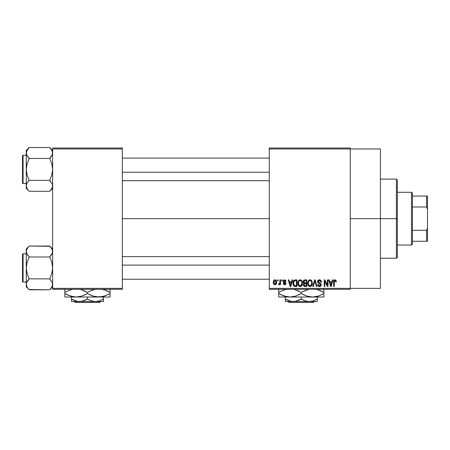 <?xml version="1.0" encoding="UTF-8"?>
<svg xmlns="http://www.w3.org/2000/svg" width="450" height="450" viewBox="0 0 450 450"><rect width="100%" height="100%" fill="white"/><g stroke="black" fill="none" stroke-linecap="round" stroke-linejoin="round"><path stroke-width="0.67" d="M350.269 218.661L380.407 218.661L380.407 148.961L380.407 218.661L350.269 218.661M122.338 218.661L269.269 218.661L122.338 218.661M269.269 148.022L350.269 148.022L269.269 148.022L269.269 148.961L350.269 148.961L350.269 288.36L269.269 288.36L269.269 148.022M350.269 148.961L269.269 148.961L269.269 289.299L269.269 288.36L350.269 288.36L350.269 289.299L269.269 289.299L350.269 289.299L350.269 148.022L350.269 148.961L380.407 148.961M277.487 279.883L277.487 280.822L278.089 280.822L278.089 279.883L277.487 279.883L278.089 279.883L277.487 279.883L277.487 280.822L278.089 280.822L278.089 279.883L278.089 280.822L277.487 280.822L277.487 279.883M281.599 279.883L281.599 280.822L282.195 280.822L282.195 279.883L281.599 279.883L282.195 279.883L281.599 279.883L281.599 280.822L282.195 280.822L282.195 279.883L282.195 280.822L281.599 280.822L281.599 279.883M292.016 279.883L291.499 281.852L289.423 281.852L288.906 279.883L288.276 279.883L290.188 286.476L290.818 286.476L292.641 279.883L292.016 279.883L292.641 279.883L292.016 279.883L291.499 281.852L289.423 281.852L288.906 279.883L288.276 279.883L290.188 286.476L290.818 286.476L292.641 279.883L290.818 286.476L290.188 286.476L288.276 279.883L288.906 279.883M301.899 280.828L300.178 279.799L298.463 280.806L297.866 283.174C297.765 285.002 298.53 286.127 300.173 286.56C301.849 286.116 302.619 284.963 302.49 283.089L301.579 280.412L299.661 279.861L298.176 281.351L297.973 284.304L299.098 286.228L300.173 286.56L301.269 286.222L302.394 284.248L302.001 281.002M311.743 280.828L310.022 279.799L308.306 280.806L307.71 283.174C307.609 285.002 308.379 286.127 310.022 286.56C311.692 286.116 312.469 284.963 312.334 283.089L311.428 280.412L309.51 279.861L308.025 281.351L307.817 284.304L308.947 286.228L310.022 286.56L311.113 286.222L312.238 284.248L311.844 281.002M319.427 279.799L318.066 280.327L317.559 281.706L318.071 283.011L320.546 284.209L320.49 285.317L319.736 285.778L318.786 285.576L318.33 284.507L317.728 284.591L318.201 285.986L319.534 286.56L320.788 286.043L321.216 284.428L320.558 283.326L318.347 282.324L318.24 281.239L318.696 280.721L319.669 280.592L320.428 281.019L320.811 282.111L321.412 282.021L320.906 280.457L319.427 279.799C318.246 279.877 317.627 280.513 317.559 281.706L318.471 283.275L320.451 284.062L320.642 284.732L319.517 285.789L318.33 284.507L317.728 284.591C317.767 285.789 318.369 286.447 319.534 286.56C320.631 286.47 321.199 285.868 321.244 284.754L318.161 281.694L319.371 280.569L320.811 282.111L321.412 282.021C321.384 280.682 320.726 279.939 319.427 279.799M332.426 279.883L331.909 281.852L329.839 281.852L329.316 279.883L328.691 279.883L330.604 286.476L331.234 286.476L333.056 279.883L332.426 279.883L333.056 279.883L332.426 279.883L331.909 281.852L329.839 281.852L329.316 279.883L328.691 279.883L330.604 286.476L331.234 286.476L333.056 279.883L331.234 286.476L330.604 286.476L328.691 279.883L329.316 279.883M335.953 280.26L334.834 279.81L333.866 280.558L333.658 286.476L334.254 286.476L334.378 280.963L335.199 280.603L335.711 281.936L336.313 281.852L335.953 280.26L335.014 279.799C333.962 280.063 333.506 280.8 333.658 281.998L333.658 286.476L334.254 286.476L334.339 281.064L334.986 280.569L335.711 281.936L336.313 281.852L335.953 280.26L335.014 279.799M327.403 279.883L327.403 285.159L324.883 279.883L324.236 279.883L324.236 286.476L324.838 286.476L324.838 281.188L327.364 286.476L328.005 286.476L328.005 279.883L327.403 279.883L328.005 279.883L327.403 279.883L327.403 285.159L324.883 279.883L324.236 279.883L324.236 286.476L324.838 286.476L324.838 281.188L327.364 286.476L328.005 286.476L328.005 279.883L328.005 286.476L327.364 286.476M314.618 279.883L312.739 286.476L313.363 286.476L314.949 280.654L316.361 286.476L316.98 286.476L315.202 279.883L314.618 279.883L315.202 279.883L314.618 279.883L312.739 286.476L313.363 286.476L314.949 280.654L316.361 286.476L316.98 286.476L315.202 279.883L316.98 286.476L316.361 286.476L314.949 280.654L313.363 286.476L312.739 286.476L314.618 279.883M304.999 279.883L303.902 280.142L303.277 281.064L303.21 282.296L303.992 283.438L303.429 284.231L303.452 285.469L304.341 286.391L306.855 286.476L306.855 279.883L304.999 279.883C303.795 279.934 303.188 280.581 303.176 281.818L303.992 283.438L303.345 284.816L304.993 286.476L306.855 286.476L306.855 279.883L306.855 286.476L304.993 286.476M293.445 280.946L295.251 279.883L293.918 280.299L293.186 281.599L293.04 284.124L293.67 285.806L294.615 286.419L297.011 286.476L297.011 279.883L295.251 279.883C293.586 280.226 292.826 281.34 292.984 283.213L294.384 286.352L297.011 286.476L297.011 279.883L297.011 286.476M284.586 279.799L283.517 280.238L283.14 281.486L283.539 282.414L285.317 283.269L284.726 284.074L284.04 283.866L283.826 283.309L283.224 283.393L283.618 284.389L284.614 284.76L285.598 284.389L285.941 283.112L285.519 282.386L283.894 281.661L283.793 280.924L284.726 280.496L285.452 281.424L286.048 281.34L285.857 280.603L284.586 279.799L283.14 281.346L285.368 283.494L284.591 284.079L283.826 283.309L283.224 283.393L284.614 284.76L285.964 283.393L283.736 281.227L284.546 280.479L285.452 281.424L286.048 281.34L284.738 279.799M279.883 279.883L279.771 283.348L279.382 283.871L278.769 283.821L278.601 284.507L279.315 284.738L279.883 283.911L279.883 284.676L280.485 284.676L280.485 279.883L279.883 279.883L280.485 279.883L279.883 279.883L279.771 283.348L278.769 283.821L278.601 284.507L279.169 284.76L279.883 283.911L279.883 284.676L280.485 284.676L280.485 279.883L280.485 284.676L279.883 284.676M274.961 279.799L273.606 280.671L273.291 282.33L273.741 284.102L275.068 284.76L276.306 283.905L276.632 282.279L276.3 280.654L274.961 279.799C273.735 280.108 273.178 280.952 273.291 282.33C273.206 283.657 273.763 284.468 274.961 284.76C276.176 284.462 276.733 283.629 276.632 282.279C276.727 280.929 276.176 280.102 274.961 279.799M52.639 289.299L122.338 289.299L122.338 288.36L52.639 288.36L52.639 148.961L122.338 148.961L122.338 288.36L122.338 148.022L52.639 148.022L122.338 148.022L122.338 148.961L52.639 148.961L52.639 148.022L52.639 288.36L122.338 288.36L122.338 289.299L52.639 289.299L52.639 288.36L52.639 289.299M380.407 288.36L380.407 218.661L380.407 288.36L350.269 288.36M336.313 281.852L335.7 281.722M335.661 281.357L335.514 280.884M334.429 280.873L334.986 280.569L334.282 281.385M334.316 281.171L334.254 281.947M334.254 286.476L333.658 286.476L333.658 281.998M333.664 281.632L333.697 281.267L333.664 281.632M333.759 280.901L333.872 280.553M334.052 280.243L334.474 279.906M334.479 279.906L334.834 279.81M330.789 285.401L330.041 282.623L331.706 282.623L330.874 285.789L330.536 284.434L330.834 285.593M330.626 284.771L330.041 282.623L331.706 282.623L330.874 285.789M324.838 286.476L324.236 286.476L324.236 279.883L324.883 279.883M319.843 279.832L320.248 279.951M320.856 280.395L321.086 280.71M321.294 281.194L321.373 281.548M321.412 282.021L320.811 282.111L320.709 281.531M319.522 280.575L319.14 280.581M318.791 280.671L318.274 282.212M319.961 283.044L320.428 283.247M321.002 283.804L321.137 284.102M321.148 284.136L321.216 284.428M321.216 285.103L320.996 285.761M321.131 285.463L320.794 286.043M318.803 286.425L318.476 286.245M317.846 285.334L317.762 284.968M317.739 284.777L318.358 284.754M319.989 285.722L320.327 285.519M320.49 285.317L320.625 284.951L320.49 285.317M320.636 284.884L320.361 283.967M320.642 284.732L320.451 284.062L320.642 284.732L320.451 284.062L319.506 283.618L319.967 283.764M318.24 283.146L317.604 282.184M317.571 281.947L317.565 281.52M317.841 280.631L318.347 280.091M318.358 280.08L318.645 279.934M318.684 279.917L319.056 279.821M320.271 283.168L319.967 283.044M311.996 281.306L312.199 281.891M312.334 283.089L312.328 283.382M312.317 283.669L312.244 284.226M312.126 284.721L312.019 285.03M311.113 286.222L310.809 286.397M310.596 286.476L310.309 286.543M309.189 286.369L308.751 286.076M307.71 283.174L307.721 283.455M307.744 282.561L307.839 281.953M309.026 280.069L309.757 279.816M310.292 279.816L310.793 279.951M311.023 280.074L311.423 280.406M307.744 282.555L307.721 282.864M307.997 284.934L308.199 285.379M309.645 285.739L308.565 284.681L309.538 285.705M309.392 280.716L309.921 280.569M311.057 281.014L310.027 280.569C311.248 280.89 311.816 281.728 311.738 283.084L311.034 285.379L311.738 283.084C311.873 284.535 311.299 285.435 310.016 285.789L308.565 284.681L308.312 283.191C308.205 281.784 308.773 280.912 310.027 280.569L310.86 280.845M310.86 285.525L310.129 285.784M308.312 283.191L308.374 283.95L308.312 283.191M308.509 281.801L308.317 282.971L308.644 281.492M311.738 283.084L311.721 282.656L311.738 283.084M311.546 281.812L311.721 282.656M303.452 285.469L303.373 285.148M303.992 283.438L303.182 281.627M303.199 281.43L303.272 281.07M303.621 280.395L303.902 280.142M303.21 282.296L303.351 282.752M303.801 281.486L304.363 280.738L303.789 282.06L304.363 280.738L306.259 280.654L306.259 282.966L305.072 282.966L303.801 281.486M304.971 285.699L303.947 284.709L304.504 283.798L305.134 283.736L306.259 283.736L306.259 285.705L304.942 285.699M304.504 283.798L305.134 283.736L304.504 283.798M304.127 282.718L304.571 282.926L303.789 282.06M305.134 283.736L306.259 283.736L306.259 285.705L305.213 285.705M303.969 284.423L304.149 284.034M302.147 281.306L302.349 281.891M302.49 283.089L302.484 283.382M302.468 283.686L302.4 284.226M302.282 284.721L302.175 285.03M301.269 286.222L300.966 286.397M300.746 286.476L300.465 286.543M299.346 286.369L298.907 286.076M297.866 283.174L297.872 283.455M297.894 282.561L297.99 281.953M299.183 280.069L299.908 279.816M300.943 279.951L300.178 279.799M301.174 280.074L301.573 280.406M297.894 282.555L297.872 282.864M300.049 285.784L298.946 285.114L300.392 285.773L298.721 284.681L298.463 283.191C298.356 281.784 298.929 280.912 300.184 280.569L300.184 280.569C301.404 280.89 301.973 281.728 301.888 283.084C302.029 284.535 301.455 285.435 300.167 285.789L299.931 285.767M301.011 285.525L301.888 283.084L301.579 284.839L300.279 285.784M299.548 280.716L300.071 280.569M298.665 281.801L298.463 283.191L298.8 281.492M301.888 283.084L301.871 282.656L301.888 283.084M301.702 281.812L301.871 282.656M295.329 286.476L294.379 286.352L295.329 286.476M293.979 286.127L293.136 284.636M293.04 284.124L292.989 283.444M293.006 282.639L293.186 281.599M293.276 281.323L293.411 281.002M293.743 284.535L293.614 283.877M294.204 280.997L293.586 283.224L293.822 281.616L295.329 280.654L296.409 280.654L296.409 285.705L294.497 285.576L293.586 283.224L293.738 281.886M293.822 281.616L294.306 280.907M294.981 280.671L296.409 280.654L296.409 285.705L294.598 285.615M295.132 285.699L294.013 285.131L295.352 285.705M293.597 282.814L293.625 283.967M294.041 281.183L294.446 280.817M290.216 284.771L289.626 282.623L291.296 282.623L290.458 285.789L289.626 282.623L291.296 282.623L290.346 285.283M290.576 285.159L290.514 285.474M286.048 281.34L285.452 281.424L285.373 281.059M285.351 281.002L285.148 280.699M284.096 280.581L285.064 280.631M283.793 280.918L283.956 281.711M283.736 281.227L284.484 281.925M285.278 282.234L285.941 283.112M285.879 283.933L285.598 284.389M283.613 284.389L283.252 283.573M283.224 283.393L283.849 283.455M283.826 283.309L284.861 284.051M284.591 284.079L285.368 283.494L284.484 282.825M285.351 283.629L285.216 283.134M283.489 282.369L283.213 281.891M283.157 281.053L283.219 280.766M279.883 283.911L279.709 284.321M279.169 284.76L278.601 284.507L279.169 284.76L278.601 284.507L278.769 283.821L279.298 283.899M279.287 283.899L278.769 283.821L279.771 283.348L279.883 282.369L279.714 283.511M279.371 283.877L279.737 283.472M275.175 279.81L275.563 279.928M276.469 281.048L276.564 281.452M276.626 282.071L276.626 282.488M276.278 283.961L275.754 284.529M275.484 284.67L275.181 284.749M274.343 284.625L273.87 284.259M274.174 284.524L273.741 284.102M273.634 283.928L273.482 283.601M273.341 283.033L273.308 282.752M274.292 279.956L274.742 279.81M276.03 282.285L275.051 284.074L273.898 282.572L274.944 280.479L276.024 281.993L275.698 283.663L276.03 282.285M273.932 282.864L273.898 282.572M273.898 281.993L273.932 281.706M275.991 281.672L275.884 281.25M275.839 281.137L276.024 281.993M331.149 284.541L331.065 284.85M304.988 280.654L306.259 280.654L306.259 282.966L305.072 282.966M290.734 284.541L290.655 284.85M396.416 218.661L396.416 258.221L396.416 218.661L380.407 218.661L396.416 218.661L396.416 179.106L396.416 218.661L397.361 218.661L396.416 218.661M397.361 257.276L397.361 218.661L397.361 257.276L396.416 258.221L380.407 258.221M397.361 180.045L397.361 218.661L397.361 180.045L396.416 179.106L380.407 179.106M52.127 155.199L49.708 158.456L29.199 158.456L49.708 158.456L50.889 157.157L49.708 158.456L51.823 163.772L52.639 169.403L51.818 175.039L49.708 180.349L52.425 184.382L52.431 187.234L50.889 189.984L51.818 188.64L49.708 191.289L50.889 189.99L49.708 191.289L29.199 191.289L27.096 188.646L26.269 185.816L27.084 183.009L29.199 180.349L27.084 175.028L26.269 169.403L27.09 163.766L29.199 158.456L27.096 155.812L26.269 152.983L26.482 154.412L26.477 151.571L29.199 147.516L27.09 150.165M28.918 191.002L29.199 191.289L49.708 191.289L52.639 188.359L49.708 191.289L51.818 188.64M26.741 155.121L26.269 150.446L29.199 147.516L49.708 147.516L29.199 147.516L26.269 150.446L26.269 188.359L26.269 185.816L27.118 188.685M23.062 183.532A0.562 0.562 0 0 1 22.5 182.964L22.5 155.841A0.562 0.562 0 0 1 23.062 155.273L26.269 155.273L23.062 155.273L23.062 183.532L26.269 183.532L23.062 183.532L23.062 155.273A0.562 0.562 0 0 0 22.5 155.841L22.5 182.964A0.562 0.562 0 0 0 23.062 183.532M49.967 147.78L51.812 150.159L52.639 152.983L52.425 151.549L52.431 154.401L49.708 158.456L51.823 163.772L52.639 169.403L51.818 175.039L49.708 180.349L29.199 180.349L49.708 180.349L52.425 184.382L52.639 185.816L52.425 184.393L52.639 185.816L51.823 188.629M29.199 180.349L27.09 183.004L29.199 180.349L27.084 175.028L26.269 169.403L26.269 185.816L27.09 183.004M26.482 184.382L26.781 183.6M26.269 185.737L26.269 188.359L28.069 190.052M27.084 188.629L28.018 189.984M27.084 150.176L26.269 152.983L26.269 169.403L27.09 163.766L29.199 158.456L26.792 155.227M27.945 157.061L29.199 158.456M28.018 181.648L27.096 182.993M52.639 153.062L52.425 154.423M52.639 150.446L49.708 147.516L52.155 150.829M52.639 152.983L52.425 151.56M50.962 181.744L49.708 180.349M122.338 172.232L269.269 172.232L122.338 172.232M269.269 265.089L122.338 265.089L269.269 265.089M411.486 192.291L412.431 193.23L412.431 196.059L412.431 193.23L411.486 192.291L397.361 192.291L411.486 192.291L411.486 245.031L397.361 245.031L411.486 245.031L411.486 192.291M412.431 244.091L411.486 245.031L412.431 244.091L412.431 241.268L412.431 244.091M412.431 207.011L412.431 230.31L412.431 196.059L412.431 207.011L426.561 207.011L427.5 209.244L427.5 228.083L426.561 230.31L412.431 230.31L412.431 241.268L412.431 230.31L426.561 230.31L426.561 241.268L427.5 241.268L427.5 228.083L427.5 241.268L426.561 241.268L426.561 230.31L427.5 228.083L427.5 196.059L412.431 196.059L426.561 196.059L426.561 207.011L426.561 196.059L427.5 196.059L427.5 209.244L426.561 207.011L412.431 207.011M412.431 241.268L426.561 241.268L412.431 241.268M22.5 156.099L22.5 157.157M22.5 181.648L22.5 182.706M26.753 187.976L26.482 187.256M52.155 183.662L52.425 184.382M49.708 158.456L50.889 157.157M26.753 155.143L26.482 154.423M49.967 246.296L29.199 246.032L26.269 248.963L29.199 246.032L49.708 246.032L51.812 248.676L52.639 251.505L52.431 252.922L49.708 256.978L51.823 262.294L52.639 267.919L51.818 273.561L49.708 278.865L52.425 282.898L52.431 285.756L50.889 288.501L51.818 287.156L49.708 289.811L50.889 288.506L49.708 289.811L29.199 289.811L27.096 287.162L26.269 284.338L26.477 282.921L29.199 278.865L27.084 273.549L26.269 267.919L27.09 262.282L29.199 256.978L27.096 254.329L26.269 251.505L26.482 252.934L26.477 250.088L28.018 247.337L26.477 250.088L26.269 251.505L26.269 286.875L26.269 284.338L27.107 287.19M28.941 289.547L49.708 289.811L52.639 286.875L49.708 289.811L51.818 287.156M29.199 246.032L28.018 247.337L29.199 246.032M23.062 282.049A0.562 0.562 0 0 1 22.5 281.481L22.5 254.357A0.562 0.562 0 0 1 23.062 253.794L26.269 253.794L23.062 253.794L23.062 282.049L26.269 282.049L23.062 282.049L23.062 253.794A0.562 0.562 0 0 0 22.5 254.357L22.5 281.481A0.562 0.562 0 0 0 23.062 282.049M52.639 251.584L52.425 250.065L52.431 252.922L49.708 256.978L51.818 254.323L49.708 256.978L29.199 256.978L49.708 256.978L51.823 262.294L52.639 267.919L51.818 273.561L49.708 278.865L29.199 278.865L49.708 278.865L52.425 282.898L52.639 284.338L52.425 282.909L52.639 284.338L51.823 287.145M26.741 253.643L26.269 251.505L26.269 284.338L26.477 282.921L28.018 280.17L27.09 281.52M29.199 278.865L28.018 280.17L29.199 278.865L28.018 280.17L29.199 278.865L27.084 273.549L26.269 267.919L27.09 262.282L29.199 256.978L26.792 253.749M26.482 282.898L26.781 282.122M26.269 248.963L26.269 251.505L26.269 248.963M26.269 284.259L26.269 286.875L28.041 288.529M27.084 287.145L28.018 288.501M28.018 280.17L27.096 281.509M52.639 248.963L49.708 246.032L52.155 249.351M52.639 251.505L52.425 250.076M52.425 252.939L52.127 253.721M50.962 280.26L49.708 278.865M22.5 254.616L22.5 255.679M22.5 280.164L22.5 281.222M52.155 282.184L52.425 282.898M49.708 256.978L50.889 255.673M29.199 256.978L28.018 255.673M26.753 253.659L26.482 252.939M314.443 301.545L313.498 302.484L289.08 302.484L288.141 301.545L289.08 302.484L313.498 302.484L314.443 301.545M317.301 301.365L317.301 297.022L317.301 299.07L313.431 300.848L309.296 301.545L305.184 300.859L301.292 299.07L301.292 297.022L301.292 299.07L299.385 300.066L295.391 301.359L291.212 301.365L285.278 299.07L285.278 297.022L285.278 301.365M285.278 300.06L285.278 299.07L288.107 300.465L286.554 299.756M315.242 300.139L317.301 299.07L313.431 300.848L309.296 301.545L305.184 300.859L302.377 299.661M323.893 296.769L323.893 292.421L321.199 291.009L316.181 289.299L321.199 291.009L323.893 292.421L323.893 293.529L318.431 296.038L312.593 297.022L323.893 297.022L323.893 296.044L323.893 297.022L278.685 297.022L289.986 297.022L284.186 296.049L278.685 293.529L278.685 292.421L281.379 291.015L286.397 289.299L281.599 290.914L278.685 292.421L278.685 294.936M294.559 289.53L301.292 292.421L301.292 293.529L295.83 296.038L289.986 297.022L312.593 297.022L306.787 296.049L301.292 293.529L301.292 292.421L303.981 291.015L309.004 289.299L302.456 291.774M278.685 289.181L278.685 292.421L279.855 291.774M281.385 294.936L278.685 293.529L284.164 296.044L281.385 294.936L287.066 296.775L289.986 297.022L295.813 296.044L300.122 294.176M285.418 296.415L287.038 296.769M299.537 291.471L297.996 290.745M309.668 296.775L306.787 296.049L301.292 293.529L304.588 295.206M312.593 297.022L317.064 296.443M322.729 294.176L318.431 296.038M322.11 291.454L323.893 292.421L323.893 289.901L323.893 292.421L318.414 289.901M323.893 291.015L323.893 289.176M323.893 294.457L323.893 294.93M317.256 296.392L318.397 296.049M303.041 294.48L303.981 294.93M285.429 296.421L289.986 297.022M278.685 297.022L278.685 293.529L280.474 294.497M301.292 293.529L298.598 294.936M323.893 296.044L323.893 293.529M318.431 289.907L321.204 291.015M294.57 289.536L298.592 291.009M278.685 291.488L278.685 292.421M278.685 289.901L278.685 291.015M301.292 292.421L303.981 291.015M317.301 299.711L317.301 299.07M287.072 300.009L291.212 301.365L293.287 301.545L317.301 301.545L285.278 301.545L295.391 301.359L301.292 299.07M317.301 300.853L317.301 300.066M289.08 302.484L288.141 301.545L289.08 302.484M100.642 301.545L99.698 302.484L75.279 302.484L74.334 301.545L75.279 302.484L99.698 302.484L100.642 301.545M103.5 301.365L103.5 297.022L103.5 299.07L99.63 300.848L95.496 301.545L91.384 300.859L87.486 299.07L87.486 297.022L87.486 299.07L85.584 300.066L81.585 301.359L77.411 301.365L71.477 299.07L71.477 297.022L71.477 301.365M71.477 300.06L71.477 299.07L74.301 300.465L72.754 299.756M101.436 300.139L103.5 299.07L99.63 300.848L95.496 301.545L91.384 300.859L88.571 299.661M110.093 296.769L110.093 292.421L107.392 291.009L102.381 289.299L107.392 291.009L110.093 292.421L110.093 293.529L104.631 296.038L98.792 297.022L110.093 297.022L110.093 296.044L110.093 297.022L64.884 297.022L76.185 297.022L70.38 296.049L64.884 293.529L64.884 292.421L67.573 291.015L72.596 289.299L67.793 290.914L64.884 292.421L64.884 294.936M95.844 296.769L98.792 297.022L92.987 296.049L87.486 293.529L87.486 292.421L90.18 291.015L95.203 289.299L92.97 289.901M80.752 289.53L87.486 292.421L87.486 293.529L82.024 296.038L76.185 297.022L82.013 296.044L86.321 294.176M64.884 289.181L64.884 292.421L66.049 291.774M67.584 294.936L64.884 293.529L70.363 296.044L67.584 294.936L73.26 296.775L76.185 297.022L98.792 297.022L101.739 296.769L95.867 296.775L92.987 296.049L87.486 293.529L92.97 296.044M71.617 296.415L73.237 296.769M85.736 291.471L84.195 290.745M90.399 290.914L92.953 289.907M103.264 296.443L98.792 297.022M108.928 294.176L103.455 296.392M108.309 291.454L110.093 292.421L110.093 289.901L110.093 292.421L104.614 289.901L107.404 291.015M110.093 291.015L110.093 289.176M110.093 294.457L110.093 294.93M92.953 296.038L90.788 295.206M89.241 294.48L90.174 294.93M71.623 296.421L76.185 297.022M64.884 297.022L64.884 293.529L66.668 294.497M87.486 293.529L84.797 294.936M110.093 296.044L110.093 293.529M90.371 290.925L88.656 291.774M80.764 289.536L84.791 291.009M64.884 291.488L64.884 292.421M64.884 289.901L64.884 291.015M87.486 292.421L90.18 291.015M103.5 299.711L103.5 299.07M73.271 300.009L77.411 301.365L79.481 301.545L103.5 301.545L71.477 301.545L81.585 301.359L87.486 299.07M103.5 300.853L103.5 300.066M75.279 302.484L74.334 301.545L75.279 302.484M122.338 158.102L269.269 158.102M122.338 180.703L269.269 180.703M269.269 279.225L122.338 279.225M269.269 256.618L122.338 256.618"/></g></svg>
